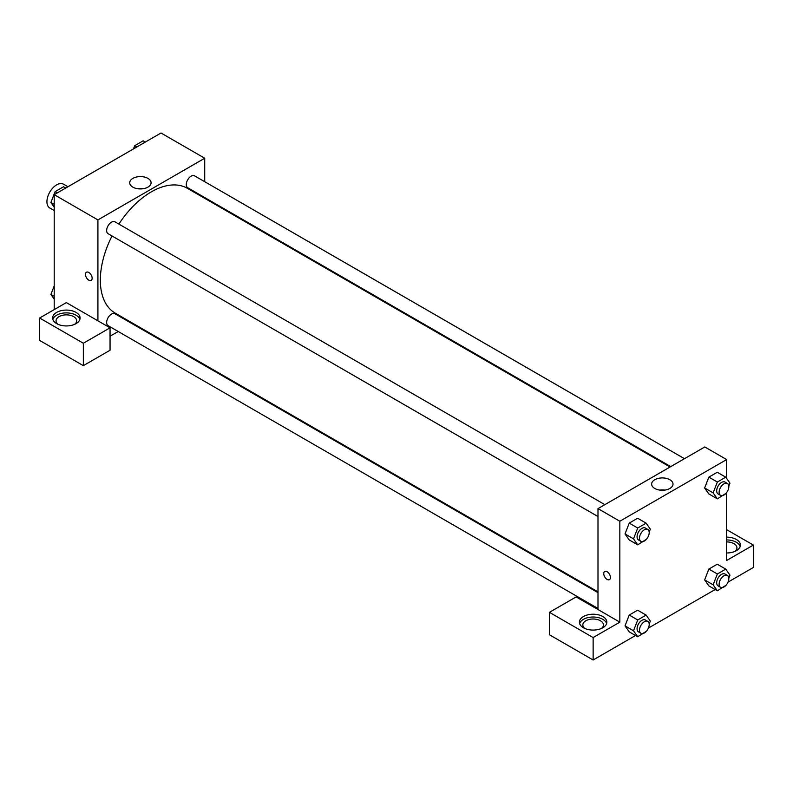 <?xml version="1.0" encoding="UTF-8"?>
<svg xmlns="http://www.w3.org/2000/svg" width="793" height="793" viewBox="0 0 793 793"><rect width="100%" height="100%" fill="white"/><g stroke="black" fill="none" stroke-linecap="round" stroke-linejoin="round"><path stroke-width="1.19" d="M67.95 186.751L63.509 184.184A13.729 7.93 120 0 0 52.923 187.872A13.729 7.93 120 0 0 46.936 201.69A13.729 7.93 120 0 0 49.781 207.974L54.211 210.532M54.211 309.607L54.211 194.681L161.029 133.006L204.723 158.243L204.723 181.706M204.723 197.566L204.723 198.329M147.954 178.405A10.686 6.175 180 0 1 151.086 182.767A10.686 6.175 180 0 1 140.391 188.932A10.686 6.175 180 0 1 129.705 182.767A10.686 6.175 180 0 1 136.307 177.067A10.686 6.175 180 0 1 147.954 178.405M97.916 320.818L66.354 302.599L39.65 318.013L83.344 343.24L110.049 327.826L97.916 320.818L97.916 219.909L54.211 194.681M97.916 219.909L204.723 158.243M142.988 188.754A10.686 6.175 0 0 0 137.804 188.754M86.447 272.227A4.718 2.726 -120 0 0 85.723 276.014A4.718 2.726 -120 0 0 88.806 280.177A4.718 2.726 60 0 1 85.723 276.014A4.718 2.726 60 0 1 86.447 272.227A4.718 2.726 60 0 1 91.165 274.953A4.718 2.726 60 0 1 91.165 280.405A4.718 2.726 60 0 1 88.806 280.177A4.718 2.726 -120 0 0 91.175 280.405M56.64 312.412A13.729 7.93 180 0 1 71.608 310.687A13.729 7.93 180 0 1 80.083 318.013A13.729 7.93 180 0 1 66.354 325.943A13.729 7.93 180 0 1 52.625 318.013A13.729 7.93 180 0 1 56.64 312.412M79.865 319.42A13.729 7.93 0 0 0 70.458 313.255A13.729 7.93 0 0 0 56.64 315.208A13.729 7.93 0 0 0 52.834 319.42M58.028 324.317A10.299 5.947 180 0 1 56.055 320.818A10.299 5.947 180 0 1 62.409 315.327A10.299 5.947 180 0 1 73.64 316.615A10.299 5.947 180 0 1 76.653 320.818A10.299 5.947 180 0 1 74.671 324.317M39.65 318.013L39.65 340.435L83.344 365.662L110.049 350.248L110.049 327.826M83.344 343.24L83.344 365.662M132.629 323.197L131.965 323.584M118.236 331.514L110.049 336.232M597.991 592.639L114.935 313.75A6.869 3.965 120 0 0 109.652 315.594A6.869 3.965 120 0 0 106.649 322.503A6.869 3.965 120 0 0 108.076 325.645L597.991 608.489M684.478 458.691L194.563 175.838A6.869 3.965 120 0 0 189.269 177.682A6.869 3.965 120 0 0 186.276 184.591A6.869 3.965 120 0 0 187.693 187.733L670.739 466.611M604.851 504.655L114.935 221.812A6.869 3.965 120 0 0 109.652 223.646A6.869 3.965 120 0 0 106.649 230.555A6.869 3.965 120 0 0 108.076 233.697L597.991 516.55M112.001 235.967A72.094 41.623 120 0 0 100.334 280.177A72.094 41.623 120 0 0 115.272 313.176L597.991 591.865M670.085 466.998L187.366 188.308A72.094 41.623 120 0 0 118.871 224.072M597.991 609.53L576.134 596.921L549.44 612.335L593.134 637.562L619.839 622.148L597.991 609.53L597.991 508.62L704.799 446.955L726.646 459.563L726.646 478.457M549.44 612.335L549.44 634.757L593.134 659.994L635.54 635.51M648.406 628.076L715.157 589.536M728.033 582.102L753.35 567.491L753.35 545.059L726.646 560.482L726.646 492.562M726.646 541.916A10.299 5.947 180 0 1 733.931 543.661A10.299 5.947 180 0 1 736.945 547.864A10.299 5.947 180 0 1 734.972 551.373M740.166 546.466A13.729 7.93 0 0 0 726.646 539.934M726.646 537.139A13.729 7.93 180 0 1 740.375 545.059A13.729 7.93 180 0 1 726.646 552.989M584.808 628.452A10.299 5.947 180 0 1 582.835 624.953A10.299 5.947 180 0 1 593.134 619.006A10.299 5.947 180 0 1 603.433 624.953A10.299 5.947 180 0 1 601.451 628.452M606.645 623.546A13.729 7.93 0 0 0 597.238 617.39A13.729 7.93 0 0 0 583.42 619.343A13.729 7.93 0 0 0 579.614 623.546M583.42 616.538A13.729 7.93 180 0 1 598.388 614.823A13.729 7.93 180 0 1 606.863 622.148A13.729 7.93 180 0 1 593.134 630.078A13.729 7.93 180 0 1 579.396 622.148A13.729 7.93 180 0 1 583.42 616.538M593.134 637.562L593.134 659.994M726.646 529.645L753.35 545.059M717.348 573.983L708.853 569.077L717.259 564.22L708.853 569.077L704.64 579.911L708.853 585.888L704.64 579.911L713.135 584.818L717.348 573.983L725.754 569.126L729.957 575.103L728.817 578.057M726.011 493.335L717.348 498.856L708.853 493.95L704.63 487.982L708.853 477.128L717.259 472.281L708.853 477.128L717.348 482.035L725.754 477.178L729.957 483.165L728.817 486.119M646.384 539.309L637.721 544.831L629.226 539.924L625.013 533.947L629.226 523.102L637.631 518.245L629.226 523.102L637.721 528.009L646.126 523.152L650.339 529.139L649.189 532.093M637.721 619.948L629.226 615.041L637.631 610.194L629.226 615.041L625.023 625.885L629.226 631.862L625.023 625.885L633.518 630.782L637.721 619.948L646.126 615.09L650.339 621.078L649.189 624.032M619.839 622.148L619.839 521.239L726.646 459.563M669.877 479.735A10.686 6.175 180 0 1 673.009 484.097A10.686 6.175 180 0 1 662.314 490.262A10.686 6.175 180 0 1 651.628 484.097A10.686 6.175 180 0 1 658.23 478.397A10.686 6.175 180 0 1 669.877 479.735M619.839 521.239L597.991 508.62M664.911 490.084A10.686 6.175 0 0 0 659.726 490.084M604.732 571.456A4.718 2.726 -120 0 0 604.008 575.242A4.718 2.726 -120 0 0 607.091 579.396A4.718 2.726 60 0 1 604.008 575.242A4.718 2.726 60 0 1 604.732 571.456A4.718 2.726 60 0 1 609.45 574.182A4.718 2.726 60 0 1 609.45 579.633A4.718 2.726 60 0 1 607.091 579.396A4.718 2.726 -120 0 0 609.45 579.633M637.721 544.831L633.518 538.843L637.721 528.009M647.782 529.446L645.363 528.039A6.869 3.965 120 0 0 640.07 529.883A6.869 3.965 120 0 0 637.066 536.792A6.869 3.965 120 0 0 638.494 539.934L640.922 541.341A6.869 3.965 120 0 0 647.782 537.376A6.869 3.965 120 0 0 647.782 529.446A6.869 3.965 120 0 0 642.499 531.28A6.869 3.965 120 0 0 639.495 538.199A6.869 3.965 120 0 0 640.922 541.341M629.226 539.924L625.023 533.937L633.518 538.843M646.126 523.152L637.631 518.245M717.348 498.856L713.135 492.879L717.348 482.035M727.409 483.472L724.98 482.075A6.869 3.965 120 0 0 719.687 483.908A6.869 3.965 120 0 0 716.694 490.827A6.869 3.965 120 0 0 718.121 493.97L720.54 495.367A6.869 3.965 120 0 0 727.409 491.402A6.869 3.965 120 0 0 727.409 483.472A6.869 3.965 120 0 0 722.116 485.316A6.869 3.965 120 0 0 719.122 492.225A6.869 3.965 120 0 0 720.54 495.367M708.853 493.95L704.64 487.973L713.135 492.879M725.754 477.178L717.259 472.281M646.384 631.248L637.721 636.769L633.518 630.782M647.782 621.385L645.363 619.987A6.869 3.965 120 0 0 640.07 621.821A6.869 3.965 120 0 0 637.066 628.73A6.869 3.965 120 0 0 638.494 631.882L640.922 633.28A6.869 3.965 120 0 0 647.782 629.315A6.869 3.965 120 0 0 647.782 621.385A6.869 3.965 120 0 0 642.499 623.229A6.869 3.965 120 0 0 639.495 630.138A6.869 3.965 120 0 0 640.922 633.28M637.721 636.769L629.226 631.862M646.126 615.09L637.631 610.194M726.011 585.274L717.348 590.795L713.135 584.818M727.409 575.421L724.98 574.013A6.869 3.965 120 0 0 719.687 575.857A6.869 3.965 120 0 0 716.694 582.766A6.869 3.965 120 0 0 718.121 585.908L720.54 587.306A6.869 3.965 120 0 0 727.409 583.341A6.869 3.965 120 0 0 727.409 575.421A6.869 3.965 120 0 0 722.116 577.254A6.869 3.965 120 0 0 719.122 584.163A6.869 3.965 120 0 0 720.54 587.306M717.348 590.795L708.853 585.888M725.754 569.126L717.259 564.22M54.211 207.191L50.901 202.473L55.104 191.638L63.519 186.781L65.7 188.05M54.211 204.386L50.901 202.473M57.294 192.897L55.104 191.638M133.472 148.925L134.731 145.674L143.146 140.817L145.327 142.076M136.921 146.933L134.731 145.674M54.211 299.13L50.901 294.421L54.211 285.886M54.211 296.334L50.901 294.421"/></g></svg>
